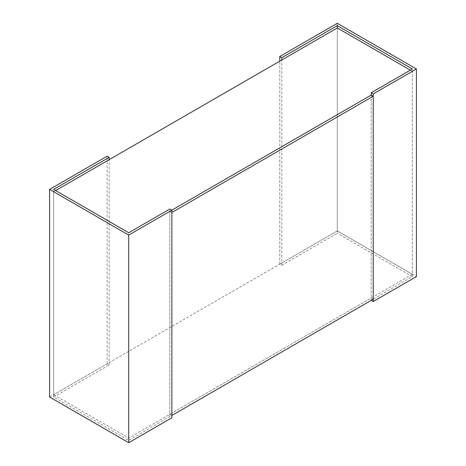 <?xml version="1.0" encoding="UTF-8"?>
<svg xmlns="http://www.w3.org/2000/svg" width="466" height="466" viewBox="0 0 466 466"><rect width="100%" height="100%" fill="white"/><g stroke="black" fill="none" stroke-linecap="round" stroke-linejoin="round"><path stroke-width="0.35" stroke-dasharray="2.33 1.75" d="M55.64 190.559L53.625 191.724L53.625 394.696L337.291 230.926L337.291 27.948L337.291 233.25L281.761 265.305L279.751 264.146L337.291 230.926L412.375 274.276L412.375 71.304L371.239 95.052L371.239 298.03L373.249 299.189M410.36 70.139L412.375 71.304M53.625 394.696L128.709 438.052L412.375 274.276M53.625 191.724L128.709 235.074L128.709 438.052M171.867 212.484L169.851 211.325L171.867 210.16L128.709 235.074M49.594 397.02L107.133 363.806L109.149 364.965L53.625 397.02L128.709 440.376L169.851 416.621L171.867 417.786M107.133 363.806L107.133 156.18M109.149 364.965L109.149 159.669M53.625 397.02L53.625 189.4M128.709 440.376L128.709 232.75M169.851 416.621L169.851 208.995M371.239 95.052L371.239 300.354L412.375 276.6L337.291 233.25M337.291 23.3L337.291 230.926L416.406 276.6M412.375 276.6L412.375 68.98M281.761 265.305L281.761 60.009M279.751 264.146L279.751 61.168M169.851 211.325L169.851 414.297L371.239 298.03M171.867 415.462L169.851 414.297"/><path stroke-width="0.7" d="M55.64 190.559L337.291 27.948L410.36 70.139M373.249 96.217L373.249 299.189L171.867 415.462L171.867 212.484L373.249 96.217L371.239 95.052L171.867 210.16L169.851 208.995L128.709 232.75L53.625 189.4L109.149 157.339L107.133 156.18L49.594 189.4L49.594 397.02L128.709 442.7L128.709 235.074L171.867 210.16L171.867 417.786L128.709 442.7M109.149 159.669L109.149 157.339M49.594 189.4L128.709 235.074M171.867 210.16L371.239 95.052L371.239 92.728L373.249 93.893L416.406 68.98L416.406 276.6L373.249 301.519L371.239 300.354M373.249 93.893L373.249 301.519M337.291 27.948L337.291 25.624L412.375 68.98L371.239 92.728M281.761 60.009L281.761 57.685L337.291 25.624M279.751 61.168L279.751 56.52L281.761 57.685M416.406 68.98L337.291 23.3L279.751 56.52"/></g></svg>

